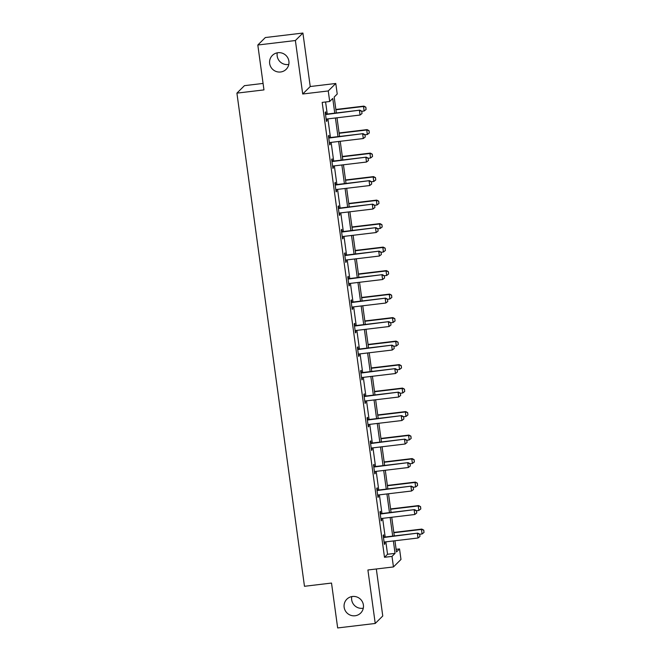 <?xml version="1.0" encoding="UTF-8"?>
<svg xmlns="http://www.w3.org/2000/svg" width="661" height="661" viewBox="0 0 661 661"><rect width="100%" height="100%" fill="white"/><g stroke="black" fill="none" stroke-linecap="round" stroke-linejoin="round"><path stroke-width="0.99" d="M363.286 608.186A9.791 9.618 45.2 0 1 351.776 596.586M352.445 596.486A9.791 9.618 45.2 0 1 360.666 613.077A9.791 9.618 45.2 0 1 345.083 610.31A9.791 9.618 45.2 0 1 352.445 596.486M288.799 64.414A9.791 9.618 45.2 0 1 277.281 52.814M277.959 52.715A9.791 9.618 45.2 0 1 286.18 69.298A9.791 9.618 45.2 0 1 270.597 66.538A9.791 9.618 45.2 0 1 277.959 52.715M396.129 549.324L399.533 548.919L400.979 559.462L393.452 566.94L392.006 556.397L395.063 553.364L393.361 540.954M263.078 83.426L244.446 85.657L236.911 93.135L304.473 586.29L331.516 583.06L337.664 627.95L375.233 623.463L382.76 615.986L376.324 568.989M236.911 93.135L263.962 89.904L257.815 45.014L265.342 37.537L302.912 33.05L295.384 40.528L302.705 94.002L328.253 90.954L335.78 83.476L337.226 94.019L334.169 97.051L336.35 112.957M302.705 94.002L310.232 86.525L302.912 33.05M310.232 86.525L335.78 83.476M257.815 45.014L295.384 40.528M334.755 113.147L332.747 98.464L329.699 101.497L322.18 102.389L384.495 557.289L387.544 554.257L385.85 541.846M385.181 537.013L382.628 518.348M381.967 513.514L379.406 494.849M378.745 490.016L376.192 471.351M375.531 466.517L372.969 447.852M372.308 443.019L369.755 424.354M369.094 419.52L366.533 400.855M365.872 396.022L363.319 377.357M362.649 372.523L360.096 353.866M359.435 349.025L356.874 330.368M356.213 325.534L353.66 306.869M352.999 302.036L350.437 283.371M349.776 278.537L347.223 259.872M346.562 255.039L344.001 236.374M343.34 231.54L340.787 212.875M340.118 208.041L337.564 189.376M336.903 184.543L334.342 165.878M333.681 161.044L331.128 142.379M330.467 137.546L327.906 118.881M327.245 114.047L325.592 101.984M326.03 114.039L325.733 111.866L325.229 112.37L326.46 121.409L326.972 120.905L326.716 119.054M329.252 137.538L328.955 135.365L328.443 135.869L329.682 144.908L330.194 144.404L329.938 142.553M332.466 161.036L332.169 158.863L331.665 159.367L332.904 168.406L333.408 167.902L333.152 166.051M335.689 184.535L335.391 182.362L334.879 182.866L336.119 191.905L336.631 191.401L336.375 189.55M338.903 208.033L338.606 205.86L338.101 206.364L339.341 215.403L339.845 214.899L339.597 213.049M342.125 231.532L341.828 229.359L341.316 229.863L342.555 238.902L343.067 238.398L342.811 236.539M345.348 255.03L345.05 252.857L344.538 253.361L345.777 262.4L346.281 261.896L346.034 260.037M348.562 278.529L348.264 276.356L347.76 276.86L348.991 285.899L349.504 285.395L349.248 283.536M351.784 302.027L351.487 299.854L350.974 300.358L352.214 309.398L352.726 308.894L352.47 307.035M354.998 325.526L354.701 323.353L354.197 323.857L355.436 332.896L355.94 332.392L355.684 330.533M358.221 349.025L357.923 346.851L357.411 347.356L358.65 356.395L359.163 355.891L358.906 354.032M361.435 372.523L361.137 370.35L360.633 370.854L361.873 379.893L362.377 379.389L362.129 377.53M364.657 396.022L364.36 393.849L363.847 394.353L365.087 403.392L365.599 402.888L365.343 401.029M367.88 419.52L367.582 417.347L367.07 417.851L368.309 426.89L368.813 426.386L368.565 424.527M371.094 443.01L370.796 440.846L370.292 441.35L371.523 450.389L372.036 449.885L371.779 448.026M374.316 466.509L374.019 464.344L373.506 464.848L374.746 473.887L375.258 473.375L375.002 471.524M377.53 490.008L377.233 487.843L376.729 488.347L377.968 497.386L378.472 496.874L378.216 495.023M380.753 513.506L380.455 511.341L379.943 511.845L381.182 520.885L381.694 520.372L381.438 518.521M383.967 537.005L383.669 534.84L383.165 535.344L384.405 544.383L384.909 543.871L384.661 542.02M393.452 566.94L367.904 569.989L375.233 623.463M384.495 557.289L392.006 556.397M329.699 101.497L328.253 90.954M394.956 540.764L396.484 551.952L399.533 548.919M337.011 117.79L339.572 136.455M340.233 141.289L342.786 159.954M343.447 164.787L346.009 183.452M346.67 188.286L349.223 206.951M349.892 211.784L352.445 230.449M353.106 235.283L355.668 253.948M356.329 258.781L358.882 277.446M359.543 282.28L362.104 300.945M362.765 305.779L365.318 324.444M365.979 329.277L368.541 347.942M369.202 352.776L371.755 371.441M372.424 376.274L374.977 394.939M375.638 399.773L378.199 418.438M378.86 423.271L381.414 441.936M382.075 446.77L384.636 465.435M385.297 470.268L387.85 488.933M388.511 493.767L391.072 512.432M391.733 517.266L394.286 535.931M392.7 536.121L390.139 517.456M389.478 512.622L386.925 493.957M386.264 489.123L383.702 470.458M383.041 465.625L380.488 446.96M379.819 442.126L377.266 423.461M376.605 418.628L374.043 399.963M373.382 395.129L370.829 376.464M370.168 371.631L367.607 352.966M366.946 348.132L364.393 329.467M363.732 324.634L361.17 305.969M360.509 301.135L357.956 282.47M357.287 277.637L354.734 258.972M354.073 254.138L351.512 235.473M350.851 230.639L348.297 211.974M347.636 207.141L345.075 188.476M344.414 183.642L341.861 164.977M341.2 160.144L338.639 141.479M337.978 136.645L335.424 117.98M387.544 554.257L395.063 553.364M326.402 120.971L326.972 120.905M329.624 144.47L330.194 144.404M332.838 167.968L333.408 167.902M336.061 191.467L336.631 191.401M339.275 214.965L339.845 214.899M342.497 238.464L343.067 238.398M345.72 261.963L346.281 261.896M348.934 285.461L349.504 285.395M352.156 308.96L352.726 308.894M355.37 332.458L355.94 332.392M358.593 355.957L359.163 355.891M361.807 379.455L362.377 379.389M365.029 402.954L365.599 402.888M368.251 426.452L368.813 426.386M371.465 449.951L372.036 449.885M374.688 473.45L375.258 473.375M377.902 496.948L378.472 496.874M381.124 520.447L381.694 520.372M384.338 543.945L384.909 543.871M362.013 113.527L361.765 111.205L362.013 113.527L360.063 115.039L327.005 118.988A1.529 1.504 -134.8 0 0 326.559 119.112L326.17 119.294M325.501 114.37L325.923 114.452A1.529 1.504 -134.8 0 0 326.385 114.469L359.815 110.156L361.765 111.205M325.435 113.923L326.286 114.089A1.529 1.504 -134.8 0 0 326.757 114.105L359.815 110.156M360.063 115.039L359.444 110.519L361.707 111.263M361.774 111.279L364.137 110.998L363.517 106.479L335.912 109.776M365.773 107.222L366.087 109.486L365.839 107.165L363.517 106.479L363.88 106.115L335.871 109.462M364.137 110.998L366.087 109.486M365.839 107.165L363.88 106.115M365.236 137.025L364.988 134.704L365.236 137.025L363.286 138.537L330.227 142.487A1.529 1.504 -134.8 0 0 329.781 142.611L329.393 142.793M328.715 137.868L329.137 137.951A1.529 1.504 -134.8 0 0 329.608 137.967L363.029 133.654L364.988 134.704M328.657 137.422L329.509 137.587A1.529 1.504 -134.8 0 0 329.971 137.604L363.029 133.654M363.286 138.537L362.666 134.018L364.922 134.761M368.45 160.524L368.202 158.202L368.45 160.524L366.5 162.036L333.441 165.985A1.529 1.504 -134.8 0 0 332.995 166.109L332.607 166.291M331.938 161.367L332.359 161.449A1.529 1.504 -134.8 0 0 332.822 161.466L366.252 157.153L368.202 158.202M331.872 160.92L332.723 161.086A1.529 1.504 -134.8 0 0 333.194 161.102L366.252 157.153M366.5 162.036L365.88 157.516L368.144 158.26M364.996 134.778L367.351 134.497L366.731 129.977L339.134 133.274M368.995 130.721L369.301 132.985L369.053 130.663L366.731 129.977L367.103 129.614L339.093 132.96M367.351 134.497L369.301 132.985M369.053 130.663L367.103 129.614M368.218 158.276L370.573 157.996L369.953 153.476L342.348 156.773M372.209 154.22L372.523 156.483L372.275 154.162L369.953 153.476L370.317 153.112L342.307 156.459M370.573 157.996L372.523 156.483M372.275 154.162L370.317 153.112M371.672 184.022L371.424 181.701L371.672 184.022L369.722 185.534L336.664 189.484A1.529 1.504 -134.8 0 0 336.218 189.608L335.829 189.781M335.152 184.865L335.581 184.948A1.529 1.504 -134.8 0 0 336.044 184.964L369.466 180.651L371.424 181.701M335.094 184.419L335.945 184.584A1.529 1.504 -134.8 0 0 336.408 184.601L369.466 180.651M369.722 185.534L369.102 181.015L371.366 181.758M374.894 207.521L374.647 205.199L374.894 207.521L372.936 209.033L339.878 212.982A1.529 1.504 -134.8 0 0 339.432 213.106L339.052 213.28M338.374 208.364L338.796 208.446A1.529 1.504 -134.8 0 0 339.267 208.463L372.688 204.15L374.647 205.199M338.316 207.918L339.167 208.083A1.529 1.504 -134.8 0 0 339.63 208.099L372.688 204.15M372.936 209.033L372.325 204.513L374.58 205.257M378.109 231.02L377.861 228.698L378.109 231.02L376.159 232.532L343.1 236.481A1.529 1.504 -134.8 0 0 342.654 236.605L342.266 236.778M341.597 231.862L342.018 231.945A1.529 1.504 -134.8 0 0 342.481 231.961L375.902 227.648L377.861 228.698M341.53 231.416L342.381 231.581A1.529 1.504 -134.8 0 0 342.844 231.598L375.902 227.648M376.159 232.532L375.539 228.012L377.803 228.756M371.432 181.775L373.787 181.494L373.168 176.974L345.571 180.271M375.431 177.718L375.745 179.974L375.489 177.66L373.168 176.974L373.539 176.611L345.529 179.957M373.787 181.494L375.745 179.974M375.489 177.66L373.539 176.611M374.655 205.274L377.01 204.993L376.39 200.473L348.793 203.77M378.654 201.217L378.96 203.472L378.712 201.159L376.39 200.473L376.753 200.109L348.744 203.456M377.01 204.993L378.96 203.472M378.712 201.159L376.753 200.109M377.869 228.772L380.232 228.491L379.612 223.972L352.007 227.268M381.868 224.715L382.182 226.971L381.934 224.657L379.612 223.972L379.976 223.608L351.966 226.954M380.232 228.491L382.182 226.971M381.934 224.657L379.976 223.608M381.331 254.518L381.083 252.196L381.331 254.518L379.381 256.03L346.323 259.98A1.529 1.504 -134.8 0 0 345.877 260.103L345.488 260.277M344.811 255.361L345.232 255.443A1.529 1.504 -134.8 0 0 345.703 255.46L379.125 251.147L381.083 252.196M344.753 254.915L345.604 255.08A1.529 1.504 -134.8 0 0 346.067 255.096L379.125 251.147M379.381 256.03L378.761 251.511L381.017 252.254M381.091 252.271L383.446 251.99L382.826 247.47L355.23 250.767M385.09 248.214L385.396 250.469L385.148 248.156L382.826 247.47L383.19 247.107L355.188 250.453M383.446 251.99L385.396 250.469M385.148 248.156L383.19 247.107M384.545 278.008L384.297 275.695L384.545 278.008L382.595 279.529L349.537 283.478A1.529 1.504 -134.8 0 0 349.091 283.602L348.702 283.776M348.033 278.859L348.454 278.942A1.529 1.504 -134.8 0 0 348.917 278.959L382.347 274.645L384.297 275.695M347.967 278.413L348.818 278.578A1.529 1.504 -134.8 0 0 349.289 278.595L382.347 274.645M382.595 279.529L381.975 275.009L384.239 275.753M384.314 275.769L386.668 275.488L386.049 270.969L358.444 274.265M388.304 271.712L388.618 273.968L388.371 271.654L386.049 270.969L386.412 270.605L358.402 273.951M386.668 275.488L388.618 273.968M388.371 271.654L386.412 270.605M387.767 301.507L387.52 299.193L387.767 301.507L385.817 303.027L352.759 306.977A1.529 1.504 -134.8 0 0 352.313 307.101L351.925 307.274M351.247 302.358L351.677 302.441A1.529 1.504 -134.8 0 0 352.139 302.457L385.561 298.144L387.52 299.193M351.189 301.912L352.04 302.077A1.529 1.504 -134.8 0 0 352.503 302.094L385.561 298.144M385.817 303.027L385.198 298.508L387.453 299.251M387.528 299.268L389.883 298.987L389.263 294.467L361.666 297.764M391.527 295.211L391.833 297.467L391.585 295.145L389.263 294.467L389.635 294.104L361.625 297.45M389.883 298.987L391.833 297.467M391.585 295.145L389.635 294.104M390.99 325.005L390.734 322.692L390.99 325.005L389.032 326.526L355.973 330.475A1.529 1.504 -134.8 0 0 355.527 330.599L355.139 330.773M354.47 325.856L354.891 325.939A1.529 1.504 -134.8 0 0 355.354 325.956L388.784 321.643L390.734 322.692M354.403 325.41L355.254 325.576A1.529 1.504 -134.8 0 0 355.725 325.592L388.784 321.643M389.032 326.526L388.412 322.006L390.676 322.75M390.75 322.766L393.105 322.485L392.485 317.966L364.88 321.263M394.749 318.709L395.055 320.965L394.807 318.643L392.485 317.966L392.849 317.602L364.839 320.94M393.105 322.485L395.055 320.965M394.807 318.643L392.849 317.602M394.204 348.504L393.956 346.19L394.204 348.504L392.254 350.024L359.196 353.974A1.529 1.504 -134.8 0 0 358.749 354.098L358.361 354.271M357.684 349.355L358.113 349.438A1.529 1.504 -134.8 0 0 358.576 349.454L391.998 345.141L393.956 346.19M357.626 348.909L358.477 349.074A1.529 1.504 -134.8 0 0 358.94 349.091L391.998 345.141M392.254 350.024L391.634 345.505L393.898 346.248M393.964 346.265L396.319 345.984L395.699 341.464L368.103 344.761M397.963 342.208L398.277 344.464L398.021 342.142L395.699 341.464L396.071 341.101L368.061 344.439M396.319 345.984L398.277 344.464M398.021 342.142L396.071 341.101M397.426 372.003L397.178 369.689L397.426 372.003L395.468 373.523L362.41 377.464A1.529 1.504 -134.8 0 0 361.972 377.596L361.584 377.77M360.906 372.854L361.327 372.936A1.529 1.504 -134.8 0 0 361.798 372.953L395.22 368.64L397.178 369.689M360.848 372.407L361.699 372.573A1.529 1.504 -134.8 0 0 362.162 372.589L395.22 368.64M395.468 373.523L394.857 369.003L397.112 369.747M397.187 369.763L399.541 369.474L398.922 364.963L371.325 368.26M401.186 365.707L401.491 367.962L401.244 365.64L398.922 364.963L399.285 364.599L371.275 367.937M399.541 369.474L401.491 367.962M401.244 365.64L399.285 364.599M400.64 395.501L400.392 393.179L400.64 395.501L398.69 397.021L365.632 400.963A1.529 1.504 -134.8 0 0 365.186 401.095L364.798 401.268M364.128 396.352L364.55 396.435A1.529 1.504 -134.8 0 0 365.012 396.451L398.434 392.138L400.392 393.179M364.062 395.906L364.913 396.071A1.529 1.504 -134.8 0 0 365.376 396.088L398.434 392.138M398.69 397.021L398.071 392.502L400.335 393.245M400.401 393.254L402.764 392.973L402.144 388.461L374.539 391.75M404.4 389.205L404.714 391.461L404.466 389.139L402.144 388.461L402.508 388.09L374.498 391.436M402.764 392.973L404.714 391.461M404.466 389.139L402.508 388.09M403.863 419L403.615 416.678L403.863 419L401.913 420.52L368.855 424.461A1.529 1.504 -134.8 0 0 368.408 424.593L368.02 424.767M367.342 419.851L367.764 419.933A1.529 1.504 -134.8 0 0 368.235 419.942L401.657 415.637L403.615 416.678M367.285 419.405L368.136 419.561A1.529 1.504 -134.8 0 0 368.598 419.578L401.657 415.637M401.913 420.52L401.293 416L403.549 416.744M403.623 416.752L405.978 416.471L405.358 411.952L377.762 415.248M407.622 412.704L407.928 414.959L407.68 412.638L405.358 411.952L405.73 411.588L377.72 414.934M405.978 416.471L407.928 414.959M407.68 412.638L405.73 411.588M407.077 442.498L406.829 440.176L407.077 442.498L405.127 444.01L372.069 447.96A1.529 1.504 -134.8 0 0 371.622 448.092L371.234 448.265M370.565 443.349L370.986 443.424A1.529 1.504 -134.8 0 0 371.449 443.44L404.879 439.135L406.829 440.176M370.499 442.903L371.35 443.06A1.529 1.504 -134.8 0 0 371.821 443.077L404.879 439.135M405.127 444.01L404.507 439.499L406.771 440.243M406.846 440.251L409.2 439.97L408.581 435.45L380.976 438.747M410.836 436.202L411.15 438.458L410.902 436.136L408.581 435.45L408.944 435.087L380.934 438.433M409.2 439.97L411.15 438.458M410.902 436.136L408.944 435.087M410.299 465.997L410.051 463.675L410.299 465.997L408.349 467.509L375.291 471.458A1.529 1.504 -134.8 0 0 374.845 471.582L374.457 471.764M373.779 466.848L374.209 466.922A1.529 1.504 -134.8 0 0 374.671 466.939L408.093 462.634L410.051 463.675M373.721 466.402L374.572 466.559A1.529 1.504 -134.8 0 0 375.035 466.575L408.093 462.634M408.349 467.509L407.73 462.997L409.985 463.741M410.06 463.749L412.414 463.468L411.795 458.949L384.198 462.246M414.059 459.701L414.364 461.956L414.117 459.635L411.795 458.949L412.167 458.585L384.157 461.932M412.414 463.468L414.364 461.956M414.117 459.635L412.167 458.585M413.522 489.495L413.265 487.174L413.522 489.495L411.563 491.007L378.505 494.957A1.529 1.504 -134.8 0 0 378.059 495.081L377.671 495.263M377.001 490.346L377.423 490.421A1.529 1.504 -134.8 0 0 377.885 490.437L411.316 486.124L413.265 487.174M376.935 489.9L377.786 490.057A1.529 1.504 -134.8 0 0 378.257 490.074L411.316 486.124M411.563 491.007L410.944 486.488L413.208 487.24M413.282 487.248L415.637 486.967L415.017 482.447L387.412 485.744M417.281 483.191L417.587 485.455L417.339 483.133L415.017 482.447L415.381 482.084L387.371 485.43M415.637 486.967L417.587 485.455M417.339 483.133L415.381 482.084M416.736 512.994L416.488 510.672L416.736 512.994L414.786 514.506L381.728 518.455A1.529 1.504 -134.8 0 0 381.281 518.579L380.893 518.761M380.215 513.845L380.645 513.919A1.529 1.504 -134.8 0 0 381.108 513.936L414.53 509.623L416.488 510.672M380.158 513.399L381.009 513.556A1.529 1.504 -134.8 0 0 381.471 513.572L414.53 509.623M414.786 514.506L414.166 509.986L416.43 510.738M416.496 510.746L418.851 510.466L418.231 505.946L390.634 509.243M420.495 506.69L420.809 508.953L420.553 506.632L418.231 505.946L418.603 505.582L390.593 508.929M418.851 510.466L420.809 508.953M420.553 506.632L418.603 505.582M419.958 536.492L419.71 534.171L419.958 536.492L418 538.004L384.942 541.954A1.529 1.504 -134.8 0 0 384.504 542.078L384.115 542.26M383.438 537.343L383.859 537.418A1.529 1.504 -134.8 0 0 384.33 537.434L417.752 533.121L419.71 534.171M383.38 536.897L384.231 537.054A1.529 1.504 -134.8 0 0 384.694 537.071L417.752 533.121M418 538.004L417.388 533.485L419.644 534.237M419.718 534.245L422.073 533.964L421.454 529.444L393.857 532.741M423.718 530.188L424.023 532.452L423.775 530.13L421.454 529.444L421.817 529.081L393.807 532.427M422.073 533.964L424.023 532.452M423.775 530.13L421.817 529.081"/></g></svg>
